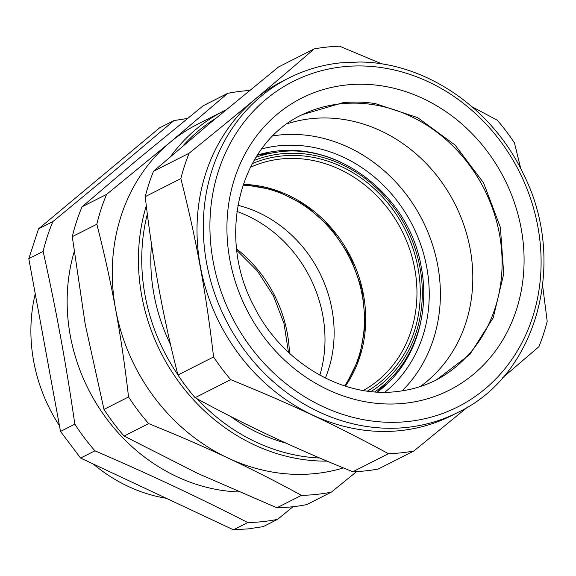 <?xml version="1.0" encoding="UTF-8"?>
<svg xmlns="http://www.w3.org/2000/svg" width="576" height="576" viewBox="0 0 576 576"><rect width="100%" height="100%" fill="white"/><g stroke="black" fill="none" stroke-linecap="round" stroke-linejoin="round"><path stroke-width="0.86" d="M381.953 388.447A141.113 124.596 63.1 0 0 385.855 383.443M269.338 153.353A141.113 124.596 63.1 0 0 262.994 153.54M421.178 319.702A134.323 118.598 -116.9 0 1 389.477 381.557A134.323 118.598 -116.9 0 1 379.872 390.132A134.323 118.598 -116.9 0 1 377.388 392.04M257.393 155.095A134.323 118.598 -116.9 0 1 273.002 151.553A134.323 118.598 -116.9 0 1 341.618 162.598M384.862 392.22A138.665 122.436 63.1 0 0 412.546 225.382A138.665 122.436 63.1 0 0 261.67 148.968M272.981 135.857A148.63 131.234 -116.9 0 1 278.878 135.079A148.63 131.234 -116.9 0 1 423.965 223.33A148.63 131.234 -116.9 0 1 402.12 390.859M420.185 386.59A148.63 131.234 63.1 0 0 460.692 216.59A148.63 131.234 63.1 0 0 311.314 118.649A148.63 131.234 63.1 0 0 287.114 123.818A148.63 131.234 -116.9 0 1 311.314 118.649A148.63 131.234 -116.9 0 1 460.692 216.59A148.63 131.234 -116.9 0 1 420.185 386.59M499.471 234.223A148.63 131.234 -116.9 0 1 435.355 380.426A148.63 131.234 -116.9 0 0 493.272 210.528A148.63 131.234 -116.9 0 0 340.61 103.817A148.63 131.234 -116.9 0 0 301.068 115.236A148.63 131.234 -116.9 0 1 499.471 234.223M288.77 78.055L282.492 81.238A187.351 165.42 63.1 0 0 254.772 99.49A187.351 165.42 63.1 0 0 200.333 266.213A187.351 165.42 63.1 0 0 312.696 415.094A187.351 165.42 63.1 0 0 400.579 430.589A187.351 165.42 63.1 0 0 451.778 415.512L458.057 412.337A187.351 165.42 63.1 0 1 406.858 427.414A187.351 165.42 63.1 0 1 214.157 292.09A187.351 165.42 63.1 0 1 288.77 78.055C304.927 69.905 322.114 64.843 340.337 62.87L359.539 62.014C425.182 62.338 491.947 107.834 522.922 173.03C568.195 260.798 537.631 374.767 458.057 412.337M520.805 168.804L514.469 142.934A208.584 184.169 -116.9 0 0 497.347 120.254L472.212 106.877M382.104 64.008L339.588 46.202A208.584 184.169 -116.9 0 0 326.794 47.081A208.584 184.169 -116.9 0 0 314.172 48.917C271.627 85.709 239.602 112.421 189.144 153.216A208.584 184.169 -116.9 0 0 180.85 178.61L145.231 196.654A208.584 184.169 -116.9 0 1 153.518 171.259L189.144 153.216M467.813 406.922L413.878 450.979A208.584 184.169 -116.9 0 1 401.256 452.815A208.584 184.169 -116.9 0 1 388.469 453.701C333.742 424.152 293.335 405.187 230.702 379.649A208.584 184.169 -116.9 0 1 213.588 356.962C209.477 322.042 204.732 290.383 199.361 262.001C194.573 236.174 188.402 208.382 180.85 178.61M502.51 377.87L538.906 346.687A208.584 184.169 -116.9 0 0 547.2 321.286L542.65 285.782M319.846 375.178A125.15 110.498 63.1 0 0 236.938 211.457M314.172 48.917L278.554 66.96L210.089 123.106L153.518 171.259M145.231 196.654C152.244 258.07 163.152 317.527 177.962 375.005L213.588 356.962M230.702 379.649L195.077 397.685C243.77 424.339 296.359 449.028 352.843 471.744L388.469 453.701M413.878 450.979L378.252 469.022A208.584 184.169 -116.9 0 1 365.638 470.858A208.584 184.169 -116.9 0 1 352.843 471.744M195.077 397.685A208.584 184.169 -116.9 0 1 177.962 375.005M35.251 293.839A157.37 138.953 63.1 0 0 59.472 425.779M93.233 463.997A157.37 138.953 63.1 0 0 166.291 498.29M151.531 244.325A174.859 154.39 63.1 0 0 170.597 344.736M230.227 416.218A174.859 154.39 63.1 0 0 285.898 443.081M170.669 156.47A187.351 165.42 63.1 0 1 223.906 110.902L226.022 109.858A187.351 165.42 63.1 0 0 223.906 110.902L197.748 124.15A187.351 165.42 63.1 0 0 170.028 142.409A187.351 165.42 63.1 0 0 114.847 304.826A187.351 165.42 63.1 0 0 115.589 309.132A187.351 165.42 63.1 0 0 227.952 458.014A187.351 165.42 63.1 0 0 315.835 473.508A187.351 165.42 63.1 0 0 343.433 467.906M356.681 471.578L331.322 492.149A207.331 183.067 -116.9 0 1 316.519 494.402A207.331 183.067 -116.9 0 1 301.471 495.338C275.882 481.406 251.381 468.965 227.952 458.014C204.617 447.019 178.186 435.55 148.666 423.612A207.331 183.067 -116.9 0 1 128.556 396.965C124.805 364.817 120.485 335.542 115.589 309.132L114.79 304.834C110.131 279.734 104.148 252.857 96.847 224.215A207.331 183.067 -116.9 0 1 106.589 194.378L170.028 142.409L227.693 93.355A207.331 183.067 -116.9 0 1 242.496 91.102A207.331 183.067 -116.9 0 1 249.566 90.49M227.693 93.355L203.126 105.797L136.678 160.279L82.022 206.82L106.589 194.378M96.847 224.215L72.281 236.657L85.248 324.497L103.982 409.414L128.556 396.965M72.281 236.657A207.331 183.067 -116.9 0 1 82.022 206.82M148.666 423.612L124.092 436.054L197.611 473.378L276.905 507.78L301.471 495.338M124.092 436.054A207.331 183.067 -116.9 0 1 103.982 409.414M331.322 492.149L306.756 504.59A207.331 183.067 -116.9 0 1 291.946 506.844A207.331 183.067 -116.9 0 1 276.905 507.78M38.542 228.838L52.87 221.587L112.01 172.778L173.974 120.564L159.646 127.814L38.542 228.838L28.8 258.674L60.509 431.431L80.611 458.071L233.424 529.798L248.472 528.862L263.275 526.608L277.596 519.35L292.99 506.729M233.424 529.798L247.752 522.547A207.331 183.067 63.1 0 0 262.793 521.611A207.331 183.067 63.1 0 0 277.596 519.35M247.752 522.547C198.95 497.556 148.01 473.645 94.939 450.814L80.611 458.071M60.509 431.431L74.83 424.174A207.331 183.067 63.1 0 0 94.939 450.814M74.83 424.174C66.398 365.508 55.829 307.922 43.128 251.417L28.8 258.674M52.87 221.587A207.331 183.067 63.1 0 0 43.128 251.417M173.974 120.564L187.502 118.447M74.124 251.921A177.358 156.6 63.1 0 0 238.946 491.962M242.95 185.177A124.898 110.282 -116.9 0 1 349.387 257.364A124.898 110.282 -116.9 0 1 344.592 385.877M325.361 378.058A121.493 107.273 63.1 0 0 237.881 205.308M243.216 184.385A125.15 110.498 -116.9 0 1 350.633 256.73A125.15 110.498 -116.9 0 1 345.391 386.136M363.37 390.478A125.15 110.498 63.1 0 0 408.967 247.248A125.15 110.498 63.1 0 0 280.98 158.976A125.15 110.498 63.1 0 0 250.358 167.321M252.266 163.678A127.649 112.709 -116.9 0 1 281.578 156.017A127.649 112.709 -116.9 0 1 411.725 244.93A127.649 112.709 -116.9 0 1 367.438 391.09M254.052 160.502A129.895 114.689 -116.9 0 1 419.616 265.702A129.895 114.689 -116.9 0 1 416.974 329.875A129.895 114.689 -116.9 0 1 371.052 391.529M418.226 331.272A132.365 116.87 -116.9 0 1 390.168 379.102A132.365 116.87 -116.9 0 1 374.832 391.874M256.018 157.255A132.365 116.87 -116.9 0 1 275.386 152.446L257.364 155.146M302.083 114.718C239.947 143.626 215.784 235.757 254.138 306.634C282.024 362.736 342.85 398.311 396.842 391.543C410.854 390.031 424.03 386.15 436.385 379.908L469.98 354.334L493.229 317.75L503.719 273.924L500.393 227.362L483.574 182.858L455.004 144.972L417.614 117.612L375.25 103.586C364.298 101.887 353.448 101.614 342.698 102.758L302.083 114.718L300.082 115.754M346.298 84.996A163.62 144.468 63.1 0 0 229.831 259.711A163.62 144.468 63.1 0 0 404.712 403.272A163.62 144.468 63.1 0 0 523.649 247.918A163.62 144.468 63.1 0 0 382.14 85.918A163.62 144.468 63.1 0 0 346.298 84.996M408.06 421.495A182.354 161.006 63.1 0 0 539.453 236.858A182.354 161.006 63.1 0 0 361.548 65.952A182.354 161.006 63.1 0 0 342.958 66.78A182.354 161.006 63.1 0 0 213.149 261.497A182.354 161.006 63.1 0 0 408.06 421.495M289.462 353.246A125.15 110.498 63.1 0 0 236.628 248.926M215.762 118.368A184.853 163.217 63.1 0 0 182.65 146.246M147.348 213.962A184.853 163.217 63.1 0 0 177.905 374.774M197.078 398.772A184.853 163.217 63.1 0 0 319.81 458.021M146.318 205.726A187.351 165.42 63.1 0 0 327.132 461.124M243.194 184.442L274.954 190.08L304.927 204.905L330.754 227.765L350.374 256.86L362.225 289.894L365.371 324.245L359.575 357.185L345.326 386.114M275.386 152.446C338.573 141.127 408.852 195.948 421.02 265.745C425.426 288.338 424.526 310.133 418.32 331.128C412.639 349.834 403.258 365.825 390.168 379.102L377.33 392.033M288.468 352.325L283.982 323.482L273.427 295.834L257.386 270.958L236.786 250.272"/></g></svg>
